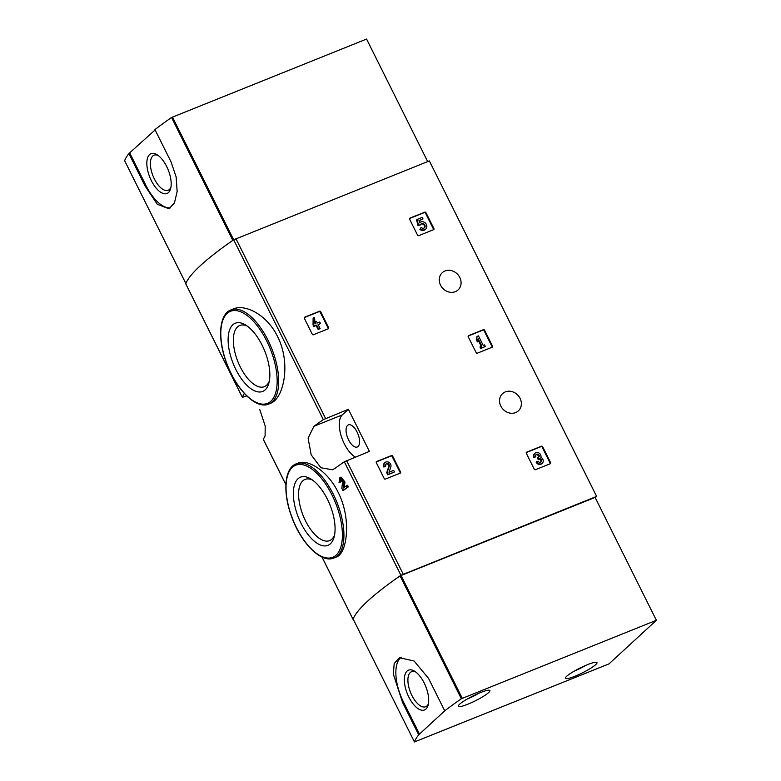 <?xml version="1.0" encoding="UTF-8"?>
<svg xmlns="http://www.w3.org/2000/svg" width="781" height="781" viewBox="0 0 781 781"><rect width="100%" height="100%" fill="white"/><g stroke="black" fill="none" stroke-linecap="round" stroke-linejoin="round"><path stroke-width="1.17" d="M376.286 462.606A0.879 0.771 -132.6 0 1 376.618 461.532L391.506 455.557A0.879 0.771 -132.6 0 1 392.618 456.045L400.594 472.036A0.879 0.771 -132.6 0 1 400.253 473.11L385.375 479.095A0.879 0.771 -132.6 0 1 384.252 478.607L376.286 462.606M526.296 453.244A0.879 0.771 -132.6 0 1 526.638 452.17L541.526 446.185A0.879 0.771 -132.6 0 1 542.639 446.673L550.615 462.674A0.879 0.771 -132.6 0 1 550.273 463.738L535.395 469.723A0.879 0.771 -132.6 0 1 534.272 469.235L526.296 453.244M348.394 409.293L323.324 419.641A205.1 31.318 153.5 0 0 313.933 426.28L308.085 438.121L311.17 454.825L320.893 467.751L332.481 469.771L334.942 468.415A205.1 31.318 -26.5 0 1 344.333 461.766L369.393 451.418L348.394 409.293L342.312 414.887A23.82 11.002 -111.9 0 0 341.199 436.052A23.82 11.002 -111.9 0 0 355.306 457.08M595.239 497.673L596.625 496.394L400.926 575.285A205.1 31.318 153.5 0 0 353.061 619.333L353.334 619.421M596.625 496.394L429.355 160.915L233.665 239.806A205.1 31.318 153.5 0 0 185.79 283.845L185.839 283.942M505.307 391.906A11.686 10.212 47.4 0 0 502.544 393.644A11.686 10.212 47.4 0 0 502.944 409.156A11.686 10.212 47.4 0 0 518.379 410.845A11.686 10.212 47.4 0 0 519.14 396.787A11.686 10.212 47.4 0 0 505.307 391.906M445.014 270.978A11.686 10.212 47.4 0 0 442.251 272.715A11.686 10.212 47.4 0 0 442.651 288.228A11.686 10.212 47.4 0 0 458.086 289.917A11.686 10.212 47.4 0 0 458.847 275.859A11.686 10.212 47.4 0 0 445.014 270.978M409.605 219.178A0.879 0.771 -132.6 0 1 409.937 218.114L424.825 212.129A0.879 0.771 -132.6 0 1 425.938 212.617L433.914 228.608A0.879 0.771 -132.6 0 1 433.582 229.682L418.694 235.667A0.879 0.771 -132.6 0 1 417.581 235.179L409.605 219.178M468.209 336.718A0.879 0.771 -132.6 0 1 468.541 335.645L483.429 329.67A0.879 0.771 -132.6 0 1 484.542 330.158L492.518 346.149A0.879 0.771 -132.6 0 1 492.176 347.223L477.298 353.197A0.879 0.771 -132.6 0 1 476.176 352.709L468.209 336.718M304.317 318.277A0.879 0.771 -132.6 0 1 304.658 317.203L319.536 311.219A0.879 0.771 -132.6 0 1 320.659 311.707L328.635 327.708A0.879 0.771 -132.6 0 1 328.293 328.772L313.406 334.756A0.879 0.771 -132.6 0 1 312.293 334.268L304.317 318.277M338.095 492.255C327.776 470.816 307.714 458.75 297.864 463.172L296.214 463.836A50.726 23.42 68.1 0 1 333.272 494.197A50.726 23.42 68.1 0 1 334.024 557.966L336.445 556.99C347.057 553.719 351.909 518.916 338.095 492.255M344.304 487.305L344.977 481.984L340.994 477.103L339.911 477.542L343.894 482.424L344.977 481.984M348.346 486.856L347.262 487.295A205.1 31.318 -26.5 0 0 342.898 490.448L343.991 490.009A205.1 31.318 -26.5 0 1 348.346 486.856L347.574 485.304L346.481 485.743A205.1 31.318 153.5 0 0 343.171 488.125L343.894 482.424M340.018 481.936A205.1 31.318 -26.5 0 0 339.022 482.668L340.106 482.228A205.1 31.318 -26.5 0 1 341.102 481.496L340.018 481.936L340.496 479.202L342.615 481.809L341.824 488.301L342.898 490.448M270.431 403.357C283.698 398.847 291.352 363.302 277.499 336.455C267.063 314.841 245.322 303.711 233.392 308.925L230.971 309.891A50.726 23.42 68.1 0 1 268.029 340.262A50.726 23.42 68.1 0 1 268.791 404.031L270.441 403.367M244.492 393.653L244.092 393.809A205.1 31.318 153.5 0 0 242.393 397.363L246.698 395.908M263.441 439.586L263.392 439.498A205.1 31.318 -26.5 0 1 265.101 435.935L265.198 426.055L259.819 409.732M339.022 482.668L339.911 477.542M347.262 487.295L346.481 485.743M327.366 499.166A36.746 16.967 68.1 0 1 334.102 537.084A36.746 16.967 68.1 0 1 311.121 538.197A36.746 16.967 68.1 0 1 293.344 493.953A36.746 16.967 68.1 0 1 310.711 478.86A36.746 16.967 68.1 0 1 327.366 499.166M334.571 534.985A32.968 15.22 68.1 0 1 329.611 540.608A32.968 15.22 68.1 0 1 303.194 515.694A32.968 15.22 68.1 0 1 305.029 479.417A32.968 15.22 68.1 0 1 312.507 480.051M262.123 345.222A36.746 16.967 68.1 0 1 268.869 383.149A36.746 16.967 68.1 0 1 245.878 384.262A36.746 16.967 68.1 0 1 228.111 340.018A36.746 16.967 68.1 0 1 245.478 324.916A36.746 16.967 68.1 0 1 262.123 345.222M269.338 381.05A32.968 15.22 68.1 0 1 264.368 386.673A32.968 15.22 68.1 0 1 237.951 361.749A32.968 15.22 68.1 0 1 239.787 325.482A32.968 15.22 68.1 0 1 247.265 326.107M357.083 432.03A11.91 5.496 68.1 0 1 357.259 446.996A11.91 5.496 68.1 0 1 347.711 437.995A11.91 5.496 68.1 0 1 348.375 424.893A11.91 5.496 68.1 0 1 357.083 432.03M409.556 218.514L424.356 212.569A0.879 0.771 -132.6 0 1 425.469 213.057L433.445 229.048A0.879 0.771 -132.6 0 1 433.494 229.721M420.481 224.899L417.972 225.504L416.595 219.9L417.064 219.461L418.44 225.074L420.481 224.899A2.519 2.197 -132.6 0 1 424.356 224.372A2.519 2.197 -132.6 0 1 421.184 227.417L419.905 229.341L421.184 227.417M420.813 224.245A2.519 2.197 -132.6 0 1 424.181 227.906M419.026 220.789L423.019 218.944L418.977 220.564L419.534 222.849A4.403 3.846 -132.6 0 1 419.758 222.624A4.403 3.846 -132.6 0 1 425.567 223.259A4.403 3.846 -132.6 0 1 425.713 229.097L425.245 229.526A4.403 3.846 -132.6 0 1 419.905 229.341M425.713 229.097A4.403 3.846 -132.6 0 1 420.373 228.911M423.019 218.944L422.238 217.382L417.064 219.461M526.248 452.57L541.048 446.625A0.879 0.771 -132.6 0 1 542.16 447.113L550.136 463.104A0.879 0.771 -132.6 0 1 550.185 463.777M535.834 456.69L533.921 457.705L535.834 456.69A2.011 1.757 -132.6 0 1 538.48 454.562A1.757 1.542 -132.6 0 1 538.392 457.393L537.904 457.598L538.675 459.15L539.173 458.955A1.757 1.542 -132.6 0 1 541.077 461.952A2.011 1.757 -132.6 0 1 538.06 461.132L536.137 462.157A3.768 3.3 -132.6 0 0 541.789 463.68L542.268 463.25A3.768 3.3 -132.6 0 1 536.606 461.717M535.922 454.786A2.011 1.757 -132.6 0 1 538.548 457.324M540.813 462.147A2.011 1.757 -132.6 0 0 538.695 459.384L538.207 459.589L537.426 458.027L537.904 457.598M534.389 457.266A3.768 3.3 -132.6 0 1 539.183 453.156A3.768 3.3 -132.6 0 1 540.921 457.315A3.768 3.3 -132.6 0 1 542.268 463.25M533.921 457.705A3.768 3.3 -132.6 0 1 534.468 453.683L534.936 453.244M468.151 336.045L482.951 330.099A0.879 0.771 -132.6 0 1 484.064 330.588L492.04 346.588A0.879 0.771 -132.6 0 1 492.098 347.252M477.884 341.443L477.406 341.883L476.303 339.657L477.015 336.455L476.771 339.218L477.884 341.443L478.118 338.681L481.779 346.022L480.432 346.559L481.213 348.111L485.352 346.452L484.571 344.899L483.224 345.436L478.46 335.879L477.015 336.455M481.203 346.247L478.021 339.862M485.352 346.452L480.735 348.551L479.964 346.998L480.432 346.559M376.227 461.942L391.027 455.997A0.879 0.771 -132.6 0 1 392.15 456.485L400.116 472.476A0.879 0.771 -132.6 0 1 400.175 473.149M385.824 466.062L383.901 467.077L385.824 466.062A2.011 1.757 -132.6 0 1 388.44 463.904A2.011 1.757 -132.6 0 1 389.26 466.218L387.181 472.271L388.255 474.418L394.464 471.929L393.683 470.377L388.997 472.251L390.822 466.95A3.768 3.3 -132.6 0 0 384.926 462.616A3.768 3.3 -132.6 0 0 384.369 466.638M385.902 464.158A2.011 1.757 -132.6 0 1 388.782 466.657L389.26 466.218M394.464 471.929L387.776 474.858L386.702 472.71L388.782 466.657M383.901 467.077A3.768 3.3 -132.6 0 1 384.447 463.055L384.926 462.616M304.268 317.603L319.068 311.658A0.879 0.771 -132.6 0 1 320.181 312.146L328.157 328.137A0.879 0.771 -132.6 0 1 328.205 328.811M320.112 328.547L318.199 329.562L316.198 325.56L313.816 326.517L313.044 324.964L313.122 318.013L313.513 324.525L314.294 326.087L316.676 325.13L318.668 329.133L320.112 328.547L318.121 324.545L320.503 323.588L319.722 322.036L317.35 322.992L316.51 321.323L315.065 321.909L315.895 323.568L314.968 323.949L314.577 317.428L313.122 318.013M320.503 323.588L318.218 324.75M315.319 323.803L314.909 322.973M427.676 161.589L366.572 39.05L171.556 117.501A205.1 31.318 153.5 0 0 154.941 129.597L171.078 161.97L176.135 176.926L177.15 191.511L174.446 202.904L169.018 208.761L157.293 204.28L145.032 185.937L128.894 153.554A205.1 31.318 153.5 0 0 124.628 160.681L124.648 160.72M171.556 117.501L232.816 240.382A205.1 31.318 153.5 0 0 185.898 283.562L124.628 160.681L185.888 283.581M155.107 129.929L128.894 153.554M170.668 207.834A36.385 16.801 68.1 0 1 145.988 185.556L129.841 153.174M166.685 166.509A21.458 9.909 68.1 0 1 170.619 188.651A21.458 9.909 68.1 0 1 157.206 189.295A21.458 9.909 68.1 0 1 146.828 163.463A21.458 9.909 68.1 0 1 156.961 154.648A21.458 9.909 68.1 0 1 166.685 166.509M170.932 187.206A18.89 8.718 68.1 0 1 168.159 190.252A18.89 8.718 68.1 0 1 153.027 175.979A18.89 8.718 68.1 0 1 154.072 155.194A18.89 8.718 68.1 0 1 158.192 155.478M418.684 734.804L402.547 702.422L393.331 674.149L394.19 663.499L399.403 657.719L414.096 661.009L428.593 678.455L444.731 710.837A205.1 31.318 -26.5 0 1 461.356 698.751L656.372 620.29L609.014 663.87L414.428 741.95A205.1 31.318 -26.5 0 1 418.684 734.804L444.731 710.837M353.158 619.05L414.428 741.93L353.158 619.05A205.1 31.318 -26.5 0 1 400.087 575.87L595.102 497.409L656.372 620.29M574.875 676.268A17.641 2.694 -26.5 0 1 565.405 678.338A17.641 2.694 -26.5 0 1 579.99 668.048A17.641 2.694 -26.5 0 1 596.977 662.591A17.641 2.694 -26.5 0 1 574.875 676.268M467.78 704.237A17.641 2.694 -26.5 0 1 458.31 706.297A17.641 2.694 -26.5 0 1 472.895 696.017A17.641 2.694 -26.5 0 1 489.882 690.55A17.641 2.694 -26.5 0 1 467.78 704.237M402.547 702.422L403.494 702.041A36.385 16.801 68.1 0 1 401.327 657.192M408.844 697.121A21.458 9.909 68.1 0 1 404.734 675.682A21.458 9.909 68.1 0 1 414.477 671.143A21.458 9.909 68.1 0 1 428.134 705.136A21.458 9.909 68.1 0 1 408.844 697.121M403.494 702.041L419.641 734.423M428.447 703.691A18.89 8.718 68.1 0 1 425.674 706.737A18.89 8.718 68.1 0 1 411.87 695.432A18.89 8.718 68.1 0 1 411.587 671.68A18.89 8.718 68.1 0 1 415.697 671.963M585.779 665.373A13.677 2.089 -26.5 0 1 574.357 671.055M478.685 693.333A13.677 2.089 -26.5 0 1 467.272 699.024M403.172 574.103L346.579 460.585M325.57 418.46L235.911 238.625M323.324 419.641L172.455 117.033M242.393 397.363L185.79 283.845M353.061 619.333L322.006 557.048M285.895 484.61L263.392 439.498M400.926 575.285L344.333 461.766M331.974 494.92A49.623 22.913 68.1 0 1 324.281 557.439A49.623 22.913 68.1 0 1 286.383 481.428A49.623 22.913 68.1 0 1 331.974 494.92M266.731 340.985A49.623 22.913 68.1 0 1 259.048 403.504A49.623 22.913 68.1 0 1 221.15 327.493A49.623 22.913 68.1 0 1 266.731 340.985M313.933 426.28L342.312 414.887M145.032 185.937L145.988 185.556M400.087 575.87L461.356 698.751M400.985 575.392L462.254 698.273M242.393 397.422L185.79 283.903M353.061 619.392L321.967 557.029M285.885 484.669L263.392 439.557M334.024 557.966C321.128 563.843 300.334 542.444 291.157 515.392C282.624 491.708 284.489 468.112 296.214 463.836M268.791 404.031C255.895 409.908 235.101 388.508 225.924 361.457C217.382 337.763 219.246 314.177 230.971 309.891"/></g></svg>
